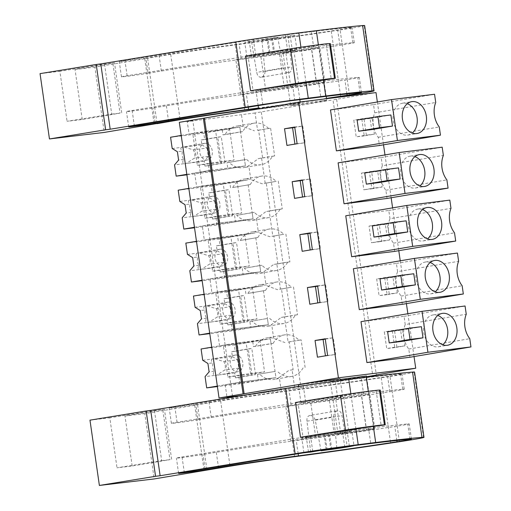 <?xml version="1.0" encoding="UTF-8"?>
<svg xmlns="http://www.w3.org/2000/svg" width="511" height="511" viewBox="0 0 511 511"><rect width="100%" height="100%" fill="white"/><g stroke="black" fill="none" stroke-linecap="round" stroke-linejoin="round"><path stroke-width="0.38" stroke-dasharray="2.56 1.92" d="M376 92.587L333.012 99.869L372.73 375.521M261.293 112.184L301.017 387.836L294.79 388.609L292.088 369.855L293.122 369.721L289.117 341.936L288.083 342.063L284.461 316.916L285.496 316.788L281.491 289.002L280.456 289.13L276.828 263.983L277.869 263.855L273.864 236.063L272.823 236.197L269.201 211.043L270.242 210.915L266.237 183.13L265.196 183.257L261.575 158.11L262.609 157.982L258.604 130.196L257.57 130.324L255.066 112.957L333.012 99.869M255.066 112.957L187.262 121.612L189.064 134.112L194.614 133.173L192.813 120.666L187.262 121.612M192.813 120.666L179.323 122.34M293.371 103.835L300.34 103.184L288.063 105.381L258.662 109.188L293.371 103.835M296.68 105.004C278.54 107.284 304.051 102.96 320.716 100.929C338.85 98.649 313.339 102.973 296.68 105.004L290.638 105.573L283.024 52.774A18.255 0.402 -8.2 0 1 293.672 50.864A18.255 0.402 -8.2 0 1 313.109 48.136A18.255 0.402 -8.2 0 1 319.151 47.568A18.255 0.402 -8.2 0 1 308.503 49.478A18.255 0.402 -8.2 0 1 289.066 52.205A18.255 0.402 -8.2 0 1 283.024 52.774M320.716 100.929L326.759 100.367L326.523 98.719M377.354 101.989L383.525 144.824M384.981 154.922L391.151 197.757M392.608 207.862L398.784 250.69M400.241 260.795L406.411 303.63M407.867 313.728L414.038 356.563M330.496 109.929L373.535 104.595L374.716 112.822A20.255 15.075 -99.6 0 0 373.234 118.884A20.255 15.075 -99.6 0 0 375.1 131.8A20.255 15.075 -99.6 0 0 378.242 137.293L379.43 145.514M345.755 215.795L388.788 210.468L389.976 218.689L450.989 208.354M394.684 251.386L393.502 243.159A20.255 15.075 -99.6 0 1 390.353 237.672A20.255 15.075 -99.6 0 1 388.494 224.757A20.255 15.075 -99.6 0 1 389.976 218.689M338.122 162.862L381.161 157.529L382.343 165.756L443.363 155.421M387.057 198.453L385.869 190.226A20.255 15.075 -99.6 0 1 382.726 184.733A20.255 15.075 -99.6 0 1 380.861 171.817A20.255 15.075 -99.6 0 1 382.343 165.756M353.382 268.735L396.415 263.401L397.603 271.628L458.623 261.293M402.317 304.32L401.129 296.099A20.255 15.075 -99.6 0 1 397.98 290.606A20.255 15.075 -99.6 0 1 396.121 277.69A20.255 15.075 -99.6 0 1 397.603 271.628M361.009 321.668L404.048 316.335L405.229 324.562L466.249 314.227M409.943 357.259L408.755 349.032A20.255 15.075 -99.6 0 1 405.613 343.539A20.255 15.075 -99.6 0 1 403.747 330.623A20.255 15.075 -99.6 0 1 405.229 324.562M361.839 119.184L364.241 135.856L374.41 134.131L372.008 117.46L353.797 120.181L356.199 136.852L366.368 135.128L363.966 118.456L353.797 120.181M379.494 241.729L389.663 240.004L387.261 223.333L377.092 225.057L379.494 241.729L371.452 242.725L381.621 241L379.219 224.329L369.051 226.054L371.452 242.725M371.867 188.789L382.036 187.071L379.635 170.399L369.466 172.118L371.867 188.789L363.826 189.785L373.995 188.067L371.593 171.389L361.424 173.114L363.826 189.785M397.296 292.937L394.894 276.266L384.719 277.99L387.127 294.662L397.296 292.937L389.254 293.934L386.853 277.262L376.677 278.987L379.085 295.658L389.254 293.934M392.352 330.924L394.754 347.595L404.923 345.877L402.521 329.205L384.31 331.92L386.712 348.591L396.881 346.873L394.479 330.202L384.31 331.92M336.64 99.421L376.339 374.914M301.017 387.836L366.585 376.728M257.57 130.324L270.626 128.159L274.631 155.944L272.555 156.206A25.448 18.939 -99.6 0 1 261.21 164.663A25.448 18.939 -99.6 0 1 246.615 159.419L229.049 162.396A25.448 18.939 -99.6 0 0 243.645 167.64A25.448 18.939 -99.6 0 0 248.806 165.692L258.413 158.602L272.555 156.206M268.55 128.414A25.448 18.939 -99.6 0 0 253.961 123.164A25.448 18.939 -99.6 0 0 242.61 131.627L225.044 134.604A25.448 18.939 -99.6 0 1 236.395 126.14A25.448 18.939 -99.6 0 1 243.172 126.613L254.408 130.81M225.044 134.604L222.968 134.859L222.272 129.998L189.064 134.112M200.216 172.073L194.614 133.173L206.629 131.135L212.237 170.042L245.44 165.928L212.237 170.042L200.216 172.073L202.241 186.106L214.262 184.075L219.864 222.975L253.066 218.861L219.864 222.975L207.849 225.012L202.241 186.106L196.697 187.052L195.681 180.032L194.672 173.018L200.216 172.073M202.299 225.951L207.849 225.012L209.868 239.046L221.889 237.008L227.497 275.908L260.699 271.795L227.497 275.908L215.476 277.946L209.868 239.046L204.323 239.985L202.299 225.951L235.501 221.838L253.066 218.861L252.166 212.608L254.242 212.352L236.676 215.329A25.448 18.939 -99.6 0 0 251.271 220.58A25.448 18.939 -99.6 0 0 256.433 218.625L266.039 211.535L280.181 209.14A25.448 18.939 -99.6 0 1 268.837 217.603A25.448 18.939 -99.6 0 1 254.242 212.352M209.925 278.885L215.476 277.946L217.494 291.979L229.516 289.941L235.124 328.848L268.326 324.734L235.124 328.848L223.103 330.885L217.494 291.979L211.95 292.918L209.925 278.885L243.134 274.771L260.699 271.795L259.799 265.548L261.868 265.286L244.303 268.262A25.448 18.939 -99.6 0 0 258.898 273.513A25.448 18.939 -99.6 0 0 264.059 271.558L273.666 264.468L287.814 262.073A25.448 18.939 -99.6 0 1 276.464 270.536A25.448 18.939 -99.6 0 1 261.868 265.286M219.577 345.858L217.558 331.824L223.103 330.885L225.127 344.912L237.142 342.881L242.751 381.781L275.953 377.667L242.751 381.781L230.729 383.818L225.127 344.912L219.577 345.858L252.779 341.744L270.345 338.767L237.142 342.881M232.531 396.325L230.729 383.818L225.185 384.757L258.387 380.644L275.953 377.667L275.052 371.414L257.487 374.391L258.387 380.644M265.011 71.368C264.973 74.683 263.676 76.65 261.134 77.27L288.868 72.575C291.11 72.006 292.068 70.09 291.749 66.839L265.011 71.368L261.907 40.369L288.057 35.942A21.06 0.466 -8.2 0 1 290.222 35.764L292.33 50.353A21.06 0.466 -8.2 0 1 292.739 50.385A21.06 0.466 -8.2 0 1 270.14 54.109L268.039 39.519A21.06 0.466 -8.2 0 1 261.907 40.369M288.057 35.942L291.749 66.839M273.653 52.665L269.067 53.233A25.275 0.562 -8.2 0 0 246.877 56.989L251.463 56.421A21.06 0.466 -8.2 0 1 251.048 56.389A21.06 0.466 -8.2 0 1 273.653 52.665L271.552 38.076A21.06 0.466 -8.2 0 1 277.677 37.226L283.452 67.867C284.435 71.035 286.237 72.607 288.868 72.575M277.677 37.226L251.533 41.659L256.72 72.396C257.333 75.628 258.802 77.257 261.134 77.27M297.108 143.712L305.15 142.716L302.748 126.045L294.758 127.392M294.706 127.035L302.748 126.045M286.939 145.431L305.15 142.716M294.93 144.076L294.981 144.434M374.716 112.822L435.736 102.481M373.535 104.595L434.548 94.26M390.889 114.962L370.085 118.488L371.689 129.602M378.242 137.293L439.262 126.952M374.41 134.131L366.368 135.128M364.241 135.856L356.199 136.852M372.008 117.46L363.966 118.456M258.604 130.196L270.626 128.159M262.609 157.982L274.631 155.944M261.575 158.11L258.413 158.602M222.272 129.998L239.838 127.022L206.629 131.135M222.968 134.859L240.534 131.889L239.838 127.022L245.44 165.928L244.539 159.675L246.615 159.419M242.61 131.627L240.534 131.889M270.14 54.109L274.72 53.54L272.619 38.951L268.039 39.519M292.33 50.353L296.91 49.784A25.275 0.562 -8.2 0 1 274.72 53.54M296.91 49.784L294.809 35.195L290.222 35.764M294.809 35.195A25.275 0.562 -8.2 0 1 272.619 38.951M251.463 56.421L249.362 41.838L244.775 42.4A25.275 0.562 -8.2 0 1 266.966 38.644L271.552 38.076M251.533 41.659A21.06 0.466 -8.2 0 1 249.362 41.838M370.085 118.488L357.119 120.091M194.672 173.018L227.874 168.905L245.44 165.928L209.382 172.035L186.885 174.819M229.049 162.396L226.973 162.651L227.874 168.905M232.671 187.543L250.237 184.567L232.671 187.543A25.448 18.939 -99.6 0 1 244.022 179.08A25.448 18.939 -99.6 0 1 250.799 179.553L262.034 183.749L265.196 183.257M230.595 187.799L229.899 182.932L196.697 187.052M269.067 53.233L266.966 38.644M246.877 56.989L244.775 42.4M407.28 103.707A16.148 12.021 80.4 0 0 402.444 103.228A16.148 12.021 80.4 0 0 395.77 128.108A16.148 12.021 80.4 0 0 407.835 135.07A16.148 12.021 80.4 0 0 412.243 133.026M226.973 162.651L244.539 159.675M294.79 388.609L281.203 390.545L279.313 377.431L288.919 370.341L292.088 369.855M279.313 377.431A25.448 18.939 -99.6 0 1 274.151 379.386A25.448 18.939 -99.6 0 1 259.562 374.135M245.887 394.92L281.203 390.545M225.185 384.757L226.948 397.015M293.122 369.721L288.919 370.341M303.068 367.946A25.448 18.939 -99.6 0 1 291.717 376.409A25.448 18.939 -99.6 0 1 277.128 371.158M340.064 378.836L327.781 381.034L298.386 384.84M360.44 376.581C378.574 374.301 353.063 378.625 336.398 380.657L330.355 381.225L340.16 379.449M257.487 374.391L275.052 371.414M252.779 341.744L253.482 346.605L255.557 346.349L273.123 343.373L271.047 343.628L270.345 338.767L275.953 377.667L239.895 383.774L217.399 386.565M273.123 343.373A25.448 18.939 -99.6 0 1 284.474 334.909A25.448 18.939 -99.6 0 1 299.063 340.16L301.139 339.898L305.144 367.69M289.117 341.936L301.139 339.898M288.083 342.063L299.063 340.16M255.557 346.349A25.448 18.939 -99.6 0 1 266.908 337.886A25.448 18.939 -99.6 0 1 273.685 338.359L284.921 342.555M310.675 452.082L306.983 421.185C306.657 417.928 307.622 416.018 309.864 415.449L337.599 410.748C335.056 411.374 333.76 413.342 333.715 416.657L336.819 447.649L332.297 448.415M306.402 437.672A21.06 0.466 -8.2 0 1 305.987 437.64A21.06 0.466 -8.2 0 1 328.592 433.909L324.006 434.478A25.275 0.562 -8.2 0 0 301.816 438.24L306.402 437.672L308.503 452.261M349.3 446.186A21.06 0.466 -8.2 0 0 347.199 446.365L342.006 415.628C341.393 412.396 339.924 410.767 337.599 410.748M349.364 446.18L347.263 431.597A21.06 0.466 -8.2 0 1 347.678 431.629A21.06 0.466 -8.2 0 1 325.079 435.359L329.659 434.791A25.275 0.562 -8.2 0 0 351.849 431.029L353.951 445.611M321.049 450.791L315.274 420.157C314.297 416.982 312.489 415.417 309.864 415.449M368.048 429.381A18.255 0.402 -8.2 0 1 374.09 428.812A18.255 0.402 -8.2 0 1 363.442 430.722A18.255 0.402 -8.2 0 1 344.005 433.456A18.255 0.402 -8.2 0 1 337.963 434.018A18.255 0.402 -8.2 0 1 348.611 432.114A18.255 0.402 -8.2 0 1 368.048 429.381M253.482 346.605L271.047 343.628M217.558 331.824L250.76 327.711L268.326 324.734L267.425 318.481L249.86 321.457L250.76 327.711M284.461 316.916L281.293 317.408L271.686 324.498A25.448 18.939 -99.6 0 1 266.525 326.446A25.448 18.939 -99.6 0 1 251.936 321.202M317.452 357.176L335.663 354.455L333.261 337.784L325.271 339.138M327.621 355.452L335.663 354.455M325.22 338.78L333.261 337.784M325.443 355.822L325.494 356.18M404.048 316.335L465.061 306M421.403 326.701L400.598 330.227L402.202 341.342M408.755 349.032L469.775 338.697M404.923 345.877L396.881 346.873M394.754 347.595L386.712 348.591M402.521 329.205L394.479 330.202M336.819 447.649A21.06 0.466 -8.2 0 0 330.694 448.498L328.592 433.909M347.199 446.365L345.308 446.684M347.263 431.597L351.849 431.029M327.181 449.942L325.079 435.359M400.598 330.227L387.632 331.837M330.694 448.498L326.107 449.067L324.006 434.478M303.962 452.784A25.275 0.562 -8.2 0 1 326.107 449.067M303.917 452.791L301.816 438.24M331.76 449.38L329.659 434.791M437.793 315.447A16.148 12.021 80.4 0 0 432.958 314.968A16.148 12.021 80.4 0 0 426.283 339.847A16.148 12.021 80.4 0 0 438.349 346.809A16.148 12.021 80.4 0 0 442.756 344.765M229.899 182.932L247.465 179.961L214.262 184.075M248.161 184.822L253.066 218.861L217.015 224.968L194.512 227.759M250.237 184.567A25.448 18.939 -99.6 0 1 261.587 176.103A25.448 18.939 -99.6 0 1 276.176 181.354L262.034 183.749M266.237 183.13L276.176 181.354M278.252 181.092L282.257 208.884L280.181 209.14M270.242 210.915L282.257 208.884M269.201 211.043L266.039 211.535M252.166 212.608L236.676 215.329M234.6 215.585L235.501 221.838M240.304 240.477L257.87 237.5L240.304 240.477A25.448 18.939 -99.6 0 1 251.648 232.013A25.448 18.939 -99.6 0 1 258.425 232.486L269.661 236.682L272.823 236.197M238.228 240.732L237.526 235.871L204.323 239.985M381.161 157.529L442.181 147.194M398.516 167.895L377.718 171.421L379.315 182.536M385.869 190.226L446.889 179.891M304.735 196.646L312.777 195.649L310.375 178.978L302.384 180.332M302.333 179.974L310.375 178.978M294.566 198.37L312.777 195.649M302.557 197.016L302.608 197.374M382.036 187.071L373.995 188.067M379.635 170.399L371.593 171.389M369.466 172.118L361.424 173.114M377.718 171.421L364.745 173.031M414.906 156.641A16.148 12.021 80.4 0 0 410.071 156.162A16.148 12.021 80.4 0 0 403.403 181.041A16.148 12.021 80.4 0 0 415.462 188.003A16.148 12.021 80.4 0 0 419.876 185.959M237.526 235.871L255.091 232.895L221.889 237.008M255.794 237.756L260.699 271.795L224.642 277.907L202.139 280.692M257.87 237.5A25.448 18.939 -99.6 0 1 269.214 229.037A25.448 18.939 -99.6 0 1 283.809 234.287L269.661 236.682M273.864 236.063L283.809 234.287M285.885 234.032L289.884 261.817L287.814 262.073M277.869 263.855L289.884 261.817M276.828 263.983L273.666 264.468M259.799 265.548L244.303 268.262M242.233 268.518L243.134 274.771M247.931 293.41L265.496 290.433L247.931 293.41A25.448 18.939 -99.6 0 1 259.275 284.946A25.448 18.939 -99.6 0 1 266.059 285.419L277.288 289.616L280.456 289.13M245.855 293.665L245.152 288.804L211.95 292.918M388.788 210.468L449.808 200.127M406.143 220.835L385.345 224.355L386.948 235.475M393.502 243.159L454.515 232.824M312.362 249.579L320.403 248.582L318.002 231.911L310.011 233.265M309.96 232.907L318.002 231.911M302.193 251.303L320.403 248.582M310.183 249.949L310.234 250.307M389.663 240.004L381.621 241M387.261 223.333L379.219 224.329M377.092 225.057L369.051 226.054M385.345 224.355L372.372 225.964M422.533 209.58A16.148 12.021 80.4 0 0 417.698 209.101A16.148 12.021 80.4 0 0 411.029 233.974A16.148 12.021 80.4 0 0 423.095 240.936A16.148 12.021 80.4 0 0 427.503 238.893M245.152 288.804L262.718 285.828L229.516 289.941M263.421 290.695L268.326 324.734L232.269 330.841L209.772 333.626M265.496 290.433A25.448 18.939 -99.6 0 1 276.841 281.976A25.448 18.939 -99.6 0 1 291.436 287.22L277.288 289.616M281.491 289.002L291.436 287.22M293.512 286.965L297.517 314.75L295.441 315.012A25.448 18.939 -99.6 0 1 284.09 323.469A25.448 18.939 -99.6 0 1 269.501 318.225M285.496 316.788L297.517 314.75M281.293 317.408L295.441 315.012M249.86 321.457L267.425 318.481M396.415 263.401L457.434 253.066M413.776 273.768L392.972 277.294L394.575 288.408M401.129 296.099L462.148 285.758M319.995 302.518L328.036 301.522L325.628 284.851L317.644 286.198M317.593 285.847L325.628 284.851M309.826 304.237L328.036 301.522M317.81 302.889L317.861 303.24M387.127 294.662L379.085 295.658M394.894 276.266L386.853 277.262M384.719 277.99L376.677 278.987M392.972 277.294L379.999 278.897M430.166 262.513A16.148 12.021 80.4 0 0 425.331 262.034A16.148 12.021 80.4 0 0 418.656 286.914A16.148 12.021 80.4 0 0 430.722 293.876A16.148 12.021 80.4 0 0 435.129 291.832M245.561 55.999A49.145 1.086 -8.2 0 1 293.646 49.082L330.33 43.595M298.648 83.817L293.646 49.082M318.609 81.728A161.47 3.577 -8.2 0 1 357.828 77.436A23.934 0.53 -8.2 0 1 359.29 77.41A23.934 0.53 -8.2 0 1 344.893 79.978A112.79 2.498 -8.2 0 1 246.334 94.05A68.327 1.514 -8.2 0 0 166.362 105.796L153.064 108A15.879 0.351 -8.2 0 1 136.047 110.523A15.879 0.351 -8.2 0 1 126.473 111.577A15.879 0.351 -8.2 0 1 132.132 110.485L260.623 89.559A24.886 0.549 -8.2 0 1 292.567 84.967L318.609 81.728L320.806 97.013M263.031 90.473A21.06 0.466 -8.2 0 1 256.056 91.124A21.06 0.466 -8.2 0 1 268.339 88.927A21.06 0.466 -8.2 0 1 290.765 85.771A21.06 0.466 -8.2 0 1 297.747 85.12A21.06 0.466 -8.2 0 1 285.457 87.317A21.06 0.466 -8.2 0 1 263.031 90.473M265.758 90.447A18.958 0.422 -8.2 0 0 240.815 94.446A18.958 0.422 -8.2 0 0 253.386 93.028A72.045 1.597 -8.2 0 0 316.513 83.759A18.958 0.422 -8.2 0 0 324.855 82.201A18.958 0.422 -8.2 0 0 311.742 83.689A18.958 0.422 -8.2 0 0 290.772 86.87L284.34 87.796A34.135 0.754 -8.2 0 1 265.758 90.447L260.757 55.712A18.958 0.422 -8.2 0 0 235.807 59.71A18.958 0.422 -8.2 0 0 248.384 58.299A72.045 1.597 -8.2 0 0 311.512 49.024A18.958 0.422 -8.2 0 0 319.848 47.466A18.958 0.422 -8.2 0 0 306.741 48.954A18.958 0.422 -8.2 0 0 285.764 52.135L279.332 53.061A34.135 0.754 -8.2 0 1 260.757 55.712M326.478 98.374A112.79 2.498 -8.2 0 1 258.489 108.013M285.764 51.036A21.06 0.466 -8.2 0 1 292.739 50.385A21.06 0.466 -8.2 0 1 280.456 52.582A21.06 0.466 -8.2 0 1 258.029 55.737A21.06 0.466 -8.2 0 1 251.048 56.389A21.06 0.466 -8.2 0 1 263.337 54.192A21.06 0.466 -8.2 0 1 285.764 51.036M290.772 86.87L285.764 52.135M284.34 87.796L279.332 53.061M313.601 46.993A161.47 3.577 -8.2 0 1 352.826 42.7A23.934 0.53 -8.2 0 1 354.283 42.675A23.934 0.53 -8.2 0 1 339.885 45.243A112.79 2.498 -8.2 0 1 241.333 59.314L239.129 44.029A112.79 2.498 -8.2 0 0 337.688 29.957A23.934 0.53 -8.2 0 0 352.079 27.39A23.934 0.53 -8.2 0 0 350.623 27.415A161.47 3.577 -8.2 0 0 311.397 31.708L313.601 46.993L287.559 50.231L285.362 34.946L311.397 31.708M161.355 71.061L159.157 55.776L145.859 57.979L148.062 73.265L161.355 71.061A68.327 1.514 -8.2 0 1 241.333 59.314M148.062 73.265A15.879 0.351 -8.2 0 1 131.04 75.788A15.879 0.351 -8.2 0 1 121.465 76.842A15.879 0.351 -8.2 0 1 127.124 75.749L255.621 54.824A24.886 0.549 -8.2 0 1 287.559 50.231M104.525 64.105L111.73 114.125L67.082 121.299L82.239 119.497L120.034 113.135L112.822 63.121L114.496 62.783L104.525 64.105L59.87 71.284L67.082 121.299M111.73 114.125L120.034 113.135M159.157 55.776A68.327 1.514 -8.2 0 1 239.129 44.029M145.859 57.979A15.879 0.351 -8.2 0 1 128.836 60.502A15.879 0.351 -8.2 0 1 119.267 61.556A15.879 0.351 -8.2 0 1 124.92 60.47L253.418 39.539A24.886 0.549 -8.2 0 1 285.362 34.946M82.239 119.497L75.028 69.483L112.822 63.121M349.505 95.225L340.096 29.925L331.281 31.254A126.364 2.798 -8.2 0 1 235.239 44.891A56.165 1.246 -8.2 0 0 170.7 54.39L94.861 67.126L104.27 132.426M147.66 58.382L157.043 123.509M144.754 58.688L154.162 123.988M364.637 25.55A37.91 0.837 -8.2 0 1 364.215 25.742A41.365 0.913 -8.2 0 1 340.096 29.925M75.028 69.483L94.861 67.126M40.043 73.635L59.87 71.284M326.523 98.68A126.364 2.798 -8.2 0 1 258.534 108.332M326.222 44.31L331.224 79.045M311.263 46.124L316.271 80.859M295.499 402.508A49.145 1.086 -8.2 0 1 343.577 395.597L361.194 392.633L380.261 390.104M348.585 430.332L343.577 395.597M368.54 428.237A161.47 3.577 -8.2 0 1 407.765 423.945A23.934 0.53 -8.2 0 1 409.222 423.919A23.934 0.53 -8.2 0 1 394.824 426.487A112.79 2.498 -8.2 0 1 296.271 440.559A68.327 1.514 -8.2 0 0 216.294 452.305L202.995 454.509A15.879 0.351 -8.2 0 1 185.978 457.032A15.879 0.351 -8.2 0 1 176.404 458.086A15.879 0.351 -8.2 0 1 182.063 457L310.56 436.068A24.886 0.549 -8.2 0 1 342.498 431.476L368.54 428.237L370.743 443.522M312.968 436.982A21.06 0.466 -8.2 0 1 305.987 437.64A21.06 0.466 -8.2 0 1 318.276 435.436A21.06 0.466 -8.2 0 1 340.703 432.287A21.06 0.466 -8.2 0 1 347.678 431.629A21.06 0.466 -8.2 0 1 335.395 433.833A21.06 0.466 -8.2 0 1 312.968 436.982M315.689 436.962A18.958 0.422 -8.2 0 0 290.746 440.955A18.958 0.422 -8.2 0 0 303.323 439.543A72.045 1.597 -8.2 0 0 366.451 430.268A18.958 0.422 -8.2 0 0 374.787 428.716A18.958 0.422 -8.2 0 0 361.679 430.198A18.958 0.422 -8.2 0 0 340.703 433.379L334.271 434.305A34.135 0.754 -8.2 0 1 315.689 436.962L310.688 402.227A18.958 0.422 -8.2 0 0 285.738 406.219A18.958 0.422 -8.2 0 0 298.315 404.808A72.045 1.597 -8.2 0 0 361.443 395.533A18.958 0.422 -8.2 0 0 369.785 393.981A18.958 0.422 -8.2 0 0 356.672 395.463A18.958 0.422 -8.2 0 0 335.701 398.644L329.263 399.57A34.135 0.754 -8.2 0 1 310.688 402.227M335.695 397.552A21.06 0.466 -8.2 0 1 342.677 396.894A21.06 0.466 -8.2 0 1 330.387 399.097A21.06 0.466 -8.2 0 1 307.961 402.246A21.06 0.466 -8.2 0 1 300.985 402.904A21.06 0.466 -8.2 0 1 313.269 400.701A21.06 0.466 -8.2 0 1 335.695 397.552M340.703 433.379L335.701 398.644M334.271 434.305L329.263 399.57M363.532 393.502A161.47 3.577 -8.2 0 1 402.757 389.21A23.934 0.53 -8.2 0 1 404.214 389.184A23.934 0.53 -8.2 0 1 389.823 391.752A112.79 2.498 -8.2 0 1 291.264 405.823L289.06 390.545A112.79 2.498 -8.2 0 0 387.619 376.466A23.934 0.53 -8.2 0 0 402.016 373.899A23.934 0.53 -8.2 0 0 400.554 373.931A161.47 3.577 -8.2 0 0 361.328 378.223L363.532 393.502L337.496 396.74L335.293 381.462L361.328 378.223M211.292 417.57L209.088 402.291L195.79 404.495L197.993 419.774L211.292 417.57A68.327 1.514 -8.2 0 1 291.264 405.823M197.993 419.774A15.879 0.351 -8.2 0 1 180.971 422.297A15.879 0.351 -8.2 0 1 171.402 423.351A15.879 0.351 -8.2 0 1 177.055 422.265L305.552 401.333A24.886 0.549 -8.2 0 1 337.496 396.74M154.456 410.614L161.661 460.635L117.013 467.814L132.17 466.013L169.965 459.651L162.76 409.63L164.427 409.292L154.456 410.614L109.801 417.794L117.013 467.814M161.661 460.635L169.965 459.651M209.088 402.291A68.327 1.514 -8.2 0 1 289.06 390.545M195.79 404.495A15.879 0.351 -8.2 0 1 178.773 407.018A15.879 0.351 -8.2 0 1 169.198 408.065A15.879 0.351 -8.2 0 1 174.851 406.98L303.349 386.054A24.886 0.549 -8.2 0 1 335.293 381.462M132.17 466.013L124.965 415.992L162.76 409.63M399.436 441.74L390.027 376.435L381.219 377.77A126.364 2.798 -8.2 0 1 285.17 391.4A56.165 1.246 -8.2 0 0 220.631 400.899L144.792 413.642L154.201 478.941M197.591 404.891L206.974 470.024M194.685 405.197L204.093 470.497M414.574 372.059A37.91 0.837 -8.2 0 1 414.153 372.251A41.365 0.913 -8.2 0 1 390.027 376.435M124.965 415.992L144.792 413.642M89.974 420.151L109.801 417.794M376.153 390.826L381.161 425.561M361.194 392.633L366.202 427.368M170.578 137.248L203.78 133.135L204.7 139.522L201.174 139.963L201.877 144.843L183.883 147.072L193.273 149.78A8.425 6.273 -99.6 0 1 194.474 158.116L186.24 163.431A8.425 6.273 -99.6 0 1 185.263 163.705A8.425 6.273 -99.6 0 1 185.059 163.737A8.425 6.273 -99.6 0 1 183.832 163.724C182.536 162.913 182.484 161.482 183.692 159.451A8.425 6.273 -99.6 0 1 182.491 151.115L177.4 151.748M172.201 148.516L181.475 147.366A8.425 6.273 -99.6 0 1 182.453 147.091A8.425 6.273 -99.6 0 1 182.657 147.059A8.425 6.273 -99.6 0 1 183.883 147.072M201.877 144.843L207.076 148.069L193.273 149.78M204.847 143.304A8.425 6.273 -99.6 0 1 212.25 150.732A8.425 6.273 -99.6 0 1 207.453 159.943A8.425 6.273 -99.6 0 1 207.249 159.975A8.425 6.273 -99.6 0 1 199.839 152.546A8.425 6.273 -99.6 0 1 204.643 143.336A8.425 6.273 -99.6 0 1 204.847 143.304M181.475 147.366C180.44 148.375 180.779 149.627 182.491 151.115M181.213 135.441L192.762 133.486L197.348 165.302L220.177 162.472L215.591 130.656L192.762 133.486M186.815 174.347L212.237 170.042L211.215 162.952L197.348 165.302M203.78 133.135L239.838 127.022L215.591 130.656M209.382 172.035L208.462 165.641L225.044 162.837L221.519 163.271L217.75 137.152L221.282 136.712L225.044 162.837M204.7 139.522L221.282 136.712M201.174 139.963L217.75 137.152M207.076 148.069L208.277 156.404L204.234 161.201L204.937 166.081L221.519 163.271M208.277 156.404L194.474 158.116M183.832 163.724L174.558 164.874M204.234 161.201L186.24 163.431M208.462 165.641L204.937 166.081M183.692 159.451L178.601 160.084M229.458 128.312L234.044 160.128L220.177 162.472M211.215 162.952L234.044 160.128M178.205 190.181L211.407 186.068L212.327 192.455L208.801 192.896L209.504 197.776L191.51 200.005L200.9 202.714A8.425 6.273 -99.6 0 1 202.101 211.049L193.867 216.364A8.425 6.273 -99.6 0 1 192.896 216.638A8.425 6.273 -99.6 0 1 192.685 216.67A8.425 6.273 -99.6 0 1 191.459 216.664C190.162 215.846 190.118 214.422 191.318 212.384A8.425 6.273 -99.6 0 1 190.118 204.049L185.027 204.681M179.827 201.455L189.102 200.306A8.425 6.273 -99.6 0 1 190.079 200.025A8.425 6.273 -99.6 0 1 190.284 199.999A8.425 6.273 -99.6 0 1 191.51 200.005M209.504 197.776L214.703 201.002L200.9 202.714M212.474 196.237A8.425 6.273 -99.6 0 1 219.877 203.665A8.425 6.273 -99.6 0 1 215.08 212.883A8.425 6.273 -99.6 0 1 214.875 212.908A8.425 6.273 -99.6 0 1 207.472 205.486A8.425 6.273 -99.6 0 1 212.269 196.269A8.425 6.273 -99.6 0 1 212.474 196.237M189.102 200.306C188.067 201.315 188.406 202.56 190.118 204.049M188.84 188.38L200.395 186.419L204.975 218.242L227.804 215.412L223.218 183.596L200.395 186.419M194.442 227.28L219.864 222.975L218.842 215.891L204.975 218.242M211.407 186.068L247.465 179.961L223.218 183.596M217.015 224.968L216.089 218.58L232.671 215.77L229.145 216.204L225.383 190.086L228.909 189.651L232.671 215.77M212.327 192.455L228.909 189.651M208.801 192.896L225.383 190.086M214.703 201.002L215.904 209.338L211.861 214.135L212.563 219.015L229.145 216.204M215.904 209.338L202.101 211.049M191.459 216.664L182.184 217.814M211.861 214.135L193.867 216.364M216.089 218.58L212.563 219.015M191.318 212.384L186.228 213.017M237.085 181.245L241.671 213.061L227.804 215.412M218.842 215.891L241.671 213.061M185.832 243.115L219.034 239.001L219.954 245.395L216.428 245.829L217.13 250.709L199.137 252.939L208.526 255.647A8.425 6.273 -99.6 0 1 209.727 263.989L201.5 269.297A8.425 6.273 -99.6 0 1 200.523 269.578A8.425 6.273 -99.6 0 1 200.318 269.604A8.425 6.273 -99.6 0 1 199.092 269.597C197.789 268.78 197.744 267.355 198.945 265.324A8.425 6.273 -99.6 0 1 197.744 256.988L192.66 257.614M187.454 254.389L196.735 253.239A8.425 6.273 -99.6 0 1 197.706 252.964A8.425 6.273 -99.6 0 1 197.91 252.932A8.425 6.273 -99.6 0 1 199.137 252.939M217.13 250.709L222.33 253.941L208.526 255.647M220.1 249.176A8.425 6.273 -99.6 0 1 227.51 256.599A8.425 6.273 -99.6 0 1 222.713 265.816A8.425 6.273 -99.6 0 1 222.502 265.848A8.425 6.273 -99.6 0 1 215.099 258.419A8.425 6.273 -99.6 0 1 219.896 249.202A8.425 6.273 -99.6 0 1 220.1 249.176M196.735 253.239C195.694 254.248 196.032 255.5 197.744 256.988M196.467 241.313L208.022 239.359L212.608 271.175L235.43 268.345L230.851 236.529L208.022 239.359M202.075 280.22L227.497 275.908L226.475 268.824L212.608 271.175M219.034 239.001L255.091 232.895L230.851 236.529M224.642 277.907L223.722 271.513L240.298 268.703L236.772 269.144L233.01 243.025L236.536 242.584L240.298 268.703M219.954 245.395L236.536 242.584M216.428 245.829L233.01 243.025M222.33 253.941L223.531 262.277L219.487 267.068L220.19 271.948L236.772 269.144M223.531 262.277L209.727 263.989M199.092 269.597L189.811 270.747M219.487 267.068L201.5 269.297M223.722 271.513L220.19 271.948M198.945 265.324L193.861 265.95M244.718 234.179L249.298 265.995L235.43 268.345M226.475 268.824L249.298 265.995M193.458 296.054L226.66 291.941L227.587 298.328L224.054 298.769L224.757 303.649L206.77 305.878L216.159 308.587A8.425 6.273 -99.6 0 1 217.36 316.922L209.127 322.237A8.425 6.273 -99.6 0 1 208.149 322.511A8.425 6.273 -99.6 0 1 207.945 322.543A8.425 6.273 -99.6 0 1 206.719 322.53C205.416 321.719 205.371 320.288 206.572 318.257A8.425 6.273 -99.6 0 1 205.371 309.922L200.286 310.554M195.087 307.322L204.362 306.172A8.425 6.273 -99.6 0 1 205.333 305.897A8.425 6.273 -99.6 0 1 205.543 305.865A8.425 6.273 -99.6 0 1 206.77 305.878M224.757 303.649L229.963 306.875L216.159 308.587M227.727 302.11A8.425 6.273 -99.6 0 1 235.137 309.538A8.425 6.273 -99.6 0 1 230.34 318.749A8.425 6.273 -99.6 0 1 230.135 318.781A8.425 6.273 -99.6 0 1 222.726 311.352A8.425 6.273 -99.6 0 1 227.523 302.142A8.425 6.273 -99.6 0 1 227.727 302.11M204.362 306.172C203.327 307.181 203.659 308.433 205.371 309.922M204.093 294.253L215.648 292.292L220.235 324.108L243.064 321.278L238.477 289.462L215.648 292.292M209.702 333.153L235.124 328.848L234.102 321.758L220.235 324.108M226.66 291.941L262.718 285.828L238.477 289.462M232.269 330.841L231.349 324.447L247.931 321.643L244.399 322.077L240.636 295.958L244.162 295.518L247.931 321.643M227.587 298.328L244.162 295.518M224.054 298.769L240.636 295.958M229.963 306.875L231.164 315.21L227.114 320.007L227.823 324.887L244.399 322.077M231.164 315.21L217.36 316.922M206.719 322.53L197.444 323.68M227.114 320.007L209.127 322.237M231.349 324.447L227.823 324.887M206.572 318.257L201.487 318.89M252.345 287.118L256.931 318.934L243.064 321.278M234.102 321.758L256.931 318.934M201.091 348.987L234.294 344.874L235.213 351.261L231.687 351.702L232.39 356.582L214.396 358.811L223.786 361.52A8.425 6.273 -99.6 0 1 224.987 369.855L216.753 375.17A8.425 6.273 -99.6 0 1 215.776 375.444A8.425 6.273 -99.6 0 1 215.572 375.476A8.425 6.273 -99.6 0 1 214.345 375.47C213.049 374.652 212.998 373.228 214.205 371.19A8.425 6.273 -99.6 0 1 213.004 362.855L207.913 363.487M202.714 360.261L211.988 359.112A8.425 6.273 -99.6 0 1 212.966 358.831A8.425 6.273 -99.6 0 1 213.17 358.805A8.425 6.273 -99.6 0 1 214.396 358.811M232.39 356.582L237.589 359.808L223.786 361.52M235.36 355.043A8.425 6.273 -99.6 0 1 242.763 362.471A8.425 6.273 -99.6 0 1 237.966 371.689A8.425 6.273 -99.6 0 1 237.762 371.721A8.425 6.273 -99.6 0 1 230.352 364.292A8.425 6.273 -99.6 0 1 235.149 355.075A8.425 6.273 -99.6 0 1 235.36 355.043M211.988 359.112C210.954 360.121 211.292 361.366 213.004 362.855M211.72 347.186L223.275 345.225L227.861 377.048L250.69 374.218L246.104 342.402L223.275 345.225M217.328 386.086L242.751 381.781L241.729 374.697L227.861 377.048M234.294 344.874L270.345 338.767L246.104 342.402M239.895 383.774L238.976 377.386L255.557 374.576L252.025 375.01L248.263 348.892L251.795 348.457L255.557 374.576M235.213 351.261L251.795 348.457M231.687 351.702L248.263 348.892M237.589 359.808L238.79 368.144L234.747 372.941L235.45 377.821L252.025 375.01M238.79 368.144L224.987 369.855M214.345 375.47L205.071 376.62M234.747 372.941L216.753 375.17M238.976 377.386L235.45 377.821M214.205 371.19L209.114 371.823M259.971 340.051L264.557 371.867L250.69 374.218M241.729 374.697L264.557 371.867M243.172 126.613L241.486 114.892M250.799 179.553L248.806 165.692M283.452 67.867L256.72 72.396M273.685 338.359L271.686 324.498M315.274 420.157L342.006 415.628M306.983 421.185L333.715 416.657M256.433 218.625L258.425 232.486M264.059 271.558L266.059 285.419M306.019 82.578L300.928 47.229M292.567 84.967L294.77 100.252M262.826 104.844L260.623 89.559M132.132 110.485L134.329 125.77M155.14 122.378L153.064 108M166.362 105.796L168.438 120.213M248.231 107.221L246.334 94.05M360.031 92.715L357.828 77.436M346.912 93.992L344.893 79.978M316.513 83.759L311.512 49.024M253.386 93.028L248.384 58.299M352.826 42.7L350.623 27.415M339.885 45.243L337.688 29.957M127.124 75.749L124.92 60.47M253.418 39.539L255.621 54.824M373.624 91.041L364.215 25.742M323.437 79.991L318.366 44.802M170.7 54.39L180.108 119.689M331.281 31.254L340.69 96.56M244.648 110.191L235.239 44.891M355.956 429.093L350.859 393.738M342.498 431.476L344.701 446.761M312.758 451.354L310.56 436.068M182.063 457L184.267 472.279M205.071 468.894L202.995 454.509M216.294 452.305L218.376 466.722M298.169 453.73L296.271 440.559M409.963 439.23L407.765 423.945M396.849 440.501L394.824 426.487M366.451 430.268L361.443 395.533M303.323 439.543L298.315 404.808M402.757 389.21L400.554 373.931M389.823 391.752L387.619 376.466M177.055 422.265L174.851 406.98M303.349 386.054L305.552 401.333M423.562 437.55L414.153 372.251M373.375 426.5L368.303 391.311M220.631 400.899L230.039 466.198M381.219 377.77L390.628 443.069M294.579 456.7L285.17 391.4M300.347 103.177L300.174 101.983M299.836 99.619L297.747 85.12M258.144 105.605L256.056 91.124M326.184 96.362L319.151 47.568M253.961 123.164L236.395 126.14M261.21 164.663L243.645 167.64M402.444 103.228L411.687 101.663M407.835 135.07L417.085 133.505M291.717 376.409L274.151 379.386M300.985 402.904L298.603 386.405M342.677 396.894L340.307 380.452M374.09 428.812L366.649 377.144M337.963 434.018L330.355 381.225M284.474 334.909L266.908 337.886M432.958 314.968L442.2 313.403M438.349 346.809L447.598 345.244M261.587 176.103L244.022 179.08M268.837 217.603L251.271 220.58M410.071 156.162L419.314 154.597M415.462 188.003L424.711 186.438M269.214 229.037L251.648 232.013M276.464 270.536L258.898 273.513M417.698 209.101L426.947 207.536M423.095 240.936L432.338 239.372M276.841 281.976L259.275 284.946M284.09 323.469L266.525 326.446M425.331 262.034L434.574 260.469M430.722 293.876L439.965 292.311M128.676 126.856L126.473 111.577M361.494 92.689L359.29 77.41M324.855 82.201L319.848 47.466M240.815 94.446L235.807 59.71M354.283 42.675L352.079 27.39M121.465 76.842L119.267 61.556M121.701 112.797L114.496 62.783M178.607 473.371L176.404 458.086M411.425 439.205L409.222 423.919M374.787 428.716L369.785 393.981M290.746 440.955L285.738 406.219M404.214 389.184L402.016 373.899M171.402 423.351L169.198 408.065M171.639 459.312L164.427 409.292M207.453 159.943L185.263 163.705M204.643 143.336L182.453 147.091M215.08 212.883L192.896 216.638M212.269 196.269L190.079 200.025M222.713 265.816L200.523 269.578M219.896 249.202L197.706 252.964M230.34 318.749L208.149 322.511M227.523 302.142L205.333 305.897M237.966 371.689L215.776 375.444M235.149 355.075L212.966 358.831"/><path stroke-width="0.77" d="M377.354 101.989L376 92.587L298.699 102.168L179.323 122.34L219.047 397.992L338.423 377.821L415.724 368.239L414.038 356.563M203.359 118.271L243.083 393.924M204.4 118.137L244.117 393.796M298.699 102.168L338.423 377.821M284.538 128.759L286.939 145.431L297.108 143.712L294.706 127.035L284.538 128.759L292.579 127.763L294.93 144.076M302.193 251.303L312.362 249.579L309.96 232.907L299.791 234.632L302.193 251.303M294.566 198.37L304.735 196.646L302.333 179.974L292.164 181.699L294.566 198.37M319.995 302.518L317.593 285.847L307.418 287.565L309.826 304.237L319.995 302.518M325.22 338.78L315.051 340.505L317.452 357.176L327.621 355.452L325.22 338.78M383.525 144.824L384.981 154.922M391.151 197.757L392.608 207.862M398.784 250.69L400.241 260.795M406.411 303.63L407.867 313.728M440.45 135.179L379.43 145.514L336.391 150.847L397.411 140.512L391.515 99.588L434.548 94.26L435.736 102.481A20.255 15.075 80.4 0 0 434.254 108.549A20.255 15.075 80.4 0 0 436.113 121.465A20.255 15.075 80.4 0 0 439.262 126.952L440.45 135.179L397.411 140.512M391.515 99.588L330.496 109.929L336.391 150.847M455.703 241.051L394.684 251.386L351.651 256.72L412.671 246.379L406.769 205.46L449.808 200.127L450.989 208.354A20.255 15.075 80.4 0 0 449.508 214.416A20.255 15.075 80.4 0 0 451.373 227.338A20.255 15.075 80.4 0 0 454.515 232.824L455.703 241.051L412.671 246.379M406.769 205.46L345.755 215.795L351.651 256.72M448.077 188.112L387.057 198.453L344.024 203.78L405.038 193.445L399.142 152.527L442.181 147.194L443.363 155.421A20.255 15.075 80.4 0 0 441.881 161.482A20.255 15.075 80.4 0 0 443.746 174.398A20.255 15.075 80.4 0 0 446.889 179.891L448.077 188.112L405.038 193.445M399.142 152.527L338.122 162.862L344.024 203.78M414.402 258.4L353.382 268.735L359.278 309.653L420.298 299.318L414.402 258.4L457.434 253.066L458.623 261.293A20.255 15.075 80.4 0 0 457.141 267.355A20.255 15.075 80.4 0 0 458.999 280.271A20.255 15.075 80.4 0 0 462.148 285.758L463.33 293.985L420.298 299.318M463.33 293.985L402.317 304.32L359.278 309.653M422.029 311.333L361.009 321.668L366.904 362.586L427.924 352.251L422.029 311.333L465.061 306L466.249 314.227A20.255 15.075 80.4 0 0 464.767 320.288A20.255 15.075 80.4 0 0 466.626 333.204A20.255 15.075 80.4 0 0 469.775 338.697L470.957 346.918L427.924 352.251M470.957 346.918L409.943 357.259L366.904 362.586M376.339 374.914L415.724 368.239M366.585 376.728L376.364 375.074M226.948 397.015L219.047 397.992M294.758 127.392L292.579 127.763M377.916 116.572L390.889 114.962L392.493 126.076L371.689 129.602L358.722 131.206L379.52 127.686L377.916 116.572L357.119 120.091L358.722 131.206M423.753 108.626A16.148 12.021 -99.6 0 1 417.085 133.505A16.148 12.021 -99.6 0 1 405.019 126.543A16.148 12.021 -99.6 0 1 411.687 101.663A16.148 12.021 -99.6 0 1 423.753 108.626M392.493 126.076L379.52 127.686M412.243 133.026A16.148 12.021 80.4 0 0 414.51 110.191A16.148 12.021 80.4 0 0 407.28 103.707M226.986 397.264L245.887 394.92M298.603 386.405L298.379 384.84L310.669 382.643L340.064 378.836L340.307 380.452M340.16 379.449L366.476 376.019L366.649 377.144M315.051 340.505L323.093 339.508L325.443 355.822M325.271 339.138L323.093 339.508M408.43 328.311L421.403 326.701L423.006 337.822L402.202 341.342L389.229 342.951L410.033 339.425L408.43 328.311L387.632 331.837L389.229 342.951M332.297 448.415L310.675 452.082A21.06 0.466 -8.2 0 1 308.503 452.261L303.924 452.829A25.275 0.562 -8.2 0 1 303.962 452.784M345.308 446.684L321.049 450.791L320.965 450.338M349.371 446.186L353.951 445.611A25.275 0.562 -8.2 0 1 331.76 449.38L327.181 449.942A21.06 0.466 -8.2 0 1 321.049 450.791M454.266 320.365A16.148 12.021 -99.6 0 1 447.598 345.244A16.148 12.021 -99.6 0 1 435.532 338.282A16.148 12.021 -99.6 0 1 442.2 313.403A16.148 12.021 -99.6 0 1 454.266 320.365M423.006 337.822L410.033 339.425M442.756 344.765A16.148 12.021 80.4 0 0 445.024 321.93A16.148 12.021 80.4 0 0 437.793 315.447M385.55 169.505L398.516 167.895L400.119 179.016L379.315 182.536L366.349 184.145L387.146 180.619L385.55 169.505L364.745 173.031L366.349 184.145M292.164 181.699L300.206 180.702L302.557 197.016M302.384 180.332L300.206 180.702M431.38 161.559A16.148 12.021 -99.6 0 1 424.711 186.438A16.148 12.021 -99.6 0 1 412.645 179.476A16.148 12.021 -99.6 0 1 419.314 154.597A16.148 12.021 -99.6 0 1 431.38 161.559M400.119 179.016L387.146 180.619M419.876 185.959A16.148 12.021 80.4 0 0 422.137 163.124A16.148 12.021 80.4 0 0 414.906 156.641M393.176 222.438L406.143 220.835L407.746 231.949L386.948 235.475L373.975 237.078L394.779 233.553L393.176 222.438L372.372 225.964L373.975 237.078M299.791 234.632L307.833 233.636L310.183 249.949M310.011 233.265L307.833 233.636M439.006 214.499A16.148 12.021 -99.6 0 1 432.338 239.372A16.148 12.021 -99.6 0 1 420.272 232.409A16.148 12.021 -99.6 0 1 426.947 207.536A16.148 12.021 -99.6 0 1 439.006 214.499M407.746 231.949L394.779 233.553M427.503 238.893A16.148 12.021 80.4 0 0 429.764 216.064A16.148 12.021 80.4 0 0 422.533 209.58M400.803 275.378L413.776 273.768L415.373 284.882L394.575 288.408L381.602 290.012L402.406 286.492L400.803 275.378L379.999 278.897L381.602 290.012M307.418 287.565L315.459 286.569L317.81 302.889M317.644 286.198L315.459 286.569M446.64 267.432A16.148 12.021 -99.6 0 1 439.965 292.311A16.148 12.021 -99.6 0 1 427.905 285.349A16.148 12.021 -99.6 0 1 434.574 260.469A16.148 12.021 -99.6 0 1 446.64 267.432M415.373 284.882L402.406 286.492M435.129 291.832A16.148 12.021 80.4 0 0 437.39 268.997A16.148 12.021 80.4 0 0 430.166 262.513M374.052 90.849A37.91 0.837 -8.2 0 0 372.034 90.869A161.47 3.577 -8.2 0 0 325.743 95.979L308.267 98.157A49.145 1.086 -8.2 0 0 245.191 107.221L110.191 129.206L100.782 63.907L235.782 41.921A49.145 1.086 -8.2 0 1 298.858 32.851L316.335 30.679A161.47 3.577 -8.2 0 1 362.625 25.569A37.91 0.837 -8.2 0 1 364.637 25.55L374.052 90.849A37.91 0.837 -8.2 0 1 373.624 91.041A41.365 0.913 -8.2 0 1 349.505 95.225L340.69 96.56A126.364 2.798 -8.2 0 1 326.523 98.68M334.488 78.324A25.275 0.562 -8.2 0 0 295.556 83.549L250.569 90.728L245.561 55.999L290.548 48.813A25.275 0.562 -8.2 0 1 329.486 43.588L330.33 43.595L335.331 78.33L334.488 78.324L329.486 43.588M250.569 90.728A49.145 1.086 -8.2 0 1 298.648 83.817L335.331 78.33M168.438 120.213L168.566 121.081L155.267 123.285A15.879 0.351 -8.2 0 1 138.245 125.802A15.879 0.351 -8.2 0 1 128.676 126.856A15.879 0.351 -8.2 0 1 134.329 125.77L262.826 104.844A24.886 0.549 -8.2 0 1 294.77 100.252L320.806 97.013A161.47 3.577 -8.2 0 1 360.031 92.715A23.934 0.53 -8.2 0 1 361.494 92.689A23.934 0.53 -8.2 0 1 347.097 95.257A112.79 2.498 -8.2 0 1 326.478 98.374M168.566 121.081A68.327 1.514 -8.2 0 1 248.538 109.328L248.231 107.221M258.489 108.013A112.79 2.498 -8.2 0 1 248.538 109.328M157.043 123.509L104.27 132.426L49.452 138.941L40.043 73.635L96.221 64.488L105.63 129.788L49.452 138.941M258.534 108.332A126.364 2.798 -8.2 0 1 244.648 110.191A56.165 1.246 -8.2 0 0 180.108 119.689L157.069 123.681M100.782 63.907L96.221 64.488M110.191 129.206L105.63 129.788M423.983 437.365A37.91 0.837 -8.2 0 0 421.965 437.384A161.47 3.577 -8.2 0 0 375.674 442.494L358.198 444.666A49.145 1.086 -8.2 0 0 295.128 453.736L160.128 475.722L150.719 410.422L285.713 388.437A49.145 1.086 -8.2 0 1 348.789 379.366L366.266 377.188A161.47 3.577 -8.2 0 1 412.556 372.078A37.91 0.837 -8.2 0 1 414.574 372.059L423.983 437.365A37.91 0.837 -8.2 0 1 423.562 437.55A41.365 0.913 -8.2 0 1 399.436 441.74L390.628 443.069A126.364 2.798 -8.2 0 1 294.579 456.7A56.165 1.246 -8.2 0 0 230.039 466.198L154.201 478.941L99.383 485.45L89.974 420.151L146.152 410.997L155.561 476.303L99.383 485.45M384.425 424.833A25.275 0.562 -8.2 0 0 345.487 430.064L300.5 437.244L295.499 402.508L340.479 395.329A25.275 0.562 -8.2 0 1 379.418 390.104L380.261 390.104L385.268 424.839L384.425 424.833L379.418 390.104M300.5 437.244A49.145 1.086 -8.2 0 1 348.585 430.332L366.202 427.368L385.268 424.839M218.376 466.722L218.497 467.591L205.198 469.794A15.879 0.351 -8.2 0 1 188.182 472.317A15.879 0.351 -8.2 0 1 178.607 473.371A15.879 0.351 -8.2 0 1 184.267 472.279L312.758 451.354A24.886 0.549 -8.2 0 1 344.701 446.761L370.743 443.522A161.47 3.577 -8.2 0 1 409.963 439.23A23.934 0.53 -8.2 0 1 411.425 439.205A23.934 0.53 -8.2 0 1 397.028 441.772A112.79 2.498 -8.2 0 1 298.469 455.844L298.169 453.73M218.497 467.591A68.327 1.514 -8.2 0 1 298.469 455.844M150.719 410.422L146.152 410.997M160.128 475.722L155.561 476.303M181.213 135.441L170.578 137.248L172.201 148.516L177.4 151.748L178.601 160.084L174.558 164.874L176.18 176.148L186.815 174.347M186.885 174.819L176.18 176.148M188.84 188.38L178.205 190.181L179.827 201.455L185.027 204.681L186.228 213.017L182.184 217.814L183.807 229.081L194.442 227.28M194.512 227.759L183.807 229.081M196.467 241.313L185.832 243.115L187.454 254.389L192.66 257.614L193.861 265.95L189.811 270.747L191.44 282.021L202.075 280.22M202.139 280.692L191.44 282.021M204.093 294.253L193.458 296.054L195.087 307.322L200.286 310.554L201.487 318.89L197.444 323.68L199.066 334.954L209.702 333.153M209.772 333.626L199.066 334.954M211.72 347.186L201.091 348.987L202.714 360.261L207.913 363.487L209.114 371.823L205.071 376.62L206.693 387.887L217.328 386.086M217.399 386.565L206.693 387.887M308.267 98.157L306.019 82.578M300.928 47.229L298.858 32.851M245.191 107.221L235.782 41.921M155.267 123.285L155.14 122.378M347.097 95.257L346.912 93.992M372.034 90.869L362.625 25.569M325.743 95.979L323.437 79.991M318.366 44.802L316.335 30.679M295.556 83.549L290.548 48.813M358.198 444.666L355.956 429.093M350.859 393.738L348.789 379.366M295.128 453.736L285.713 388.437M205.198 469.794L205.071 468.894M397.028 441.772L396.849 440.501M421.965 437.384L412.556 372.078M375.674 442.494L373.375 426.5M368.303 391.311L366.266 377.188M345.487 430.064L340.479 395.329M300.174 101.983L299.836 99.619M258.623 108.952L258.144 105.605M326.523 98.719L326.184 96.362"/></g></svg>
